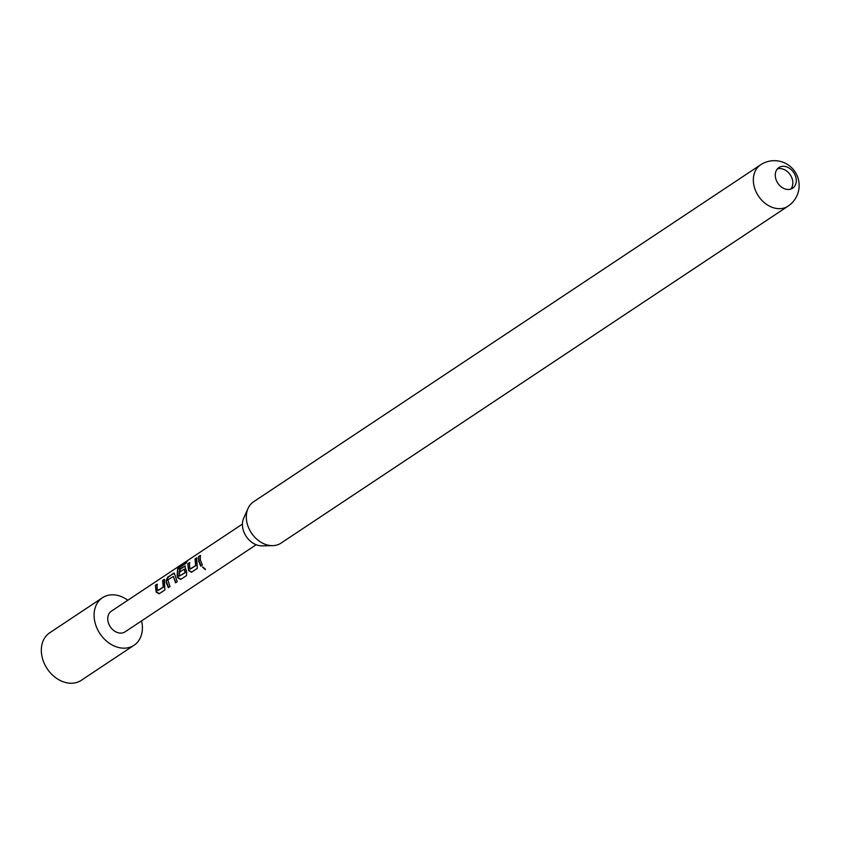 <?xml version="1.0" encoding="UTF-8"?>
<svg xmlns="http://www.w3.org/2000/svg" width="841" height="841" viewBox="0 0 841 841"><rect width="100%" height="100%" fill="white"/><g stroke="black" fill="none" stroke-linecap="round" stroke-linejoin="round"><path stroke-width="1.26" d="M205.204 569.63L202.513 567.055L205.204 569.63M205.477 569.199L202.66 566.95M157.666 590.571L163.228 587.123L162.628 580.479L164.3 579.375L164.889 589.94L159.075 593.809L156.153 592.075L155.375 585.304L157.036 584.201L157.204 588.931L158.055 590.508L163.606 587.05L163.049 580.668L164.71 579.565M159.401 593.609L156.531 591.99L155.375 585.304M175.916 582.634L173.341 576.432L167.843 579.891L169.987 586.555L168.326 587.659L166.339 582.855L166.055 580.868L167.727 577.094L174.36 573.163M168.652 587.46L166.055 580.868M179.9 572.216L180.006 569.399L184.768 566.235L186.681 571.785L186.502 575.58L180.678 579.449L177.756 577.714L177.146 575.675L177.63 568.726L180.342 565.751L187.322 561.115L186.092 563.218L179.522 567.591L179.459 576.085L185.398 572.563L184.326 569.136L179.48 572.153L179.585 569.21L185.167 565.982M181.004 579.249L178.145 577.63L177.63 568.726M184.768 566.235L185.346 566.119M190.077 569.031L195.638 565.594L195.049 558.939L196.71 557.835L197.309 568.4L191.485 572.269L188.563 570.534L187.785 563.764L189.446 562.661L189.614 567.391L190.465 568.968L196.027 565.509L195.459 559.128L197.12 558.025M191.811 572.069L188.941 570.45L187.785 563.764M201.073 565.93L199.17 561.315L198.592 556.584L200.253 555.481L200.421 560.211L202.408 565.015L200.736 566.119L198.76 561.315L198.592 556.584M795.964 177.787A12.405 9.545 -123.6 0 1 792.643 188.216A12.405 9.545 -123.6 0 1 788.343 189.488A12.405 9.545 -123.6 0 1 775.591 177.977A12.405 9.545 -123.6 0 1 778.913 167.548A12.405 9.545 -123.6 0 1 783.202 166.276A12.405 9.545 -123.6 0 1 795.964 177.787M777.357 168.936A12.405 9.545 -123.6 0 1 792.527 180.069A12.405 9.545 -123.6 0 1 790.761 189.109M141.582 620.889A28.531 21.961 -123.6 0 1 141.677 621.289A28.531 21.961 -123.6 0 1 134.034 645.257A28.531 21.961 -123.6 0 1 94.823 621.709A28.531 21.961 -123.6 0 1 102.455 597.741A28.531 21.961 -123.6 0 1 127.853 600.222M134.034 645.257L81.272 680.327A28.531 21.961 -123.6 0 1 42.05 656.779A28.531 21.961 -123.6 0 1 49.682 632.81L102.455 597.741M272.684 545.641L262.077 545.862A18.491 14.234 -123.6 0 1 242.902 528.705A18.491 14.234 -123.6 0 1 243.69 518.193L248 508.5A24.81 19.091 56.4 0 0 246.949 522.618A24.81 19.091 56.4 0 0 272.684 545.641A24.81 19.091 56.4 0 0 281.052 543.097L788.08 206.14A24.81 19.091 -123.6 0 1 779.491 208.684A24.81 19.091 -123.6 0 1 753.978 185.661A24.81 19.091 -123.6 0 1 760.621 164.815L253.583 501.772A24.81 19.091 56.4 0 0 248 508.5M256.158 544.737L125.109 631.833A12.405 9.545 -123.6 0 1 108.058 621.594A12.405 9.545 -123.6 0 1 111.38 611.165L242.429 524.08M166.476 580.942L168.147 577.283L173.551 573.226L174.97 574.939L177.241 581.73L175.58 582.834L173.341 576.432M179.459 576.085L185.009 572.647L184.326 569.136M199.002 556.774L200.673 555.67M188.205 563.954L189.866 562.85M178.019 569L180.342 565.751M180.689 566.109L186.597 562.177M173.961 573.415L174.539 573.299M155.785 585.494L157.446 584.39M788.08 206.14A24.81 24.81 0 0 0 774.13 160.673A24.81 24.81 0 0 0 760.621 164.815"/></g></svg>

